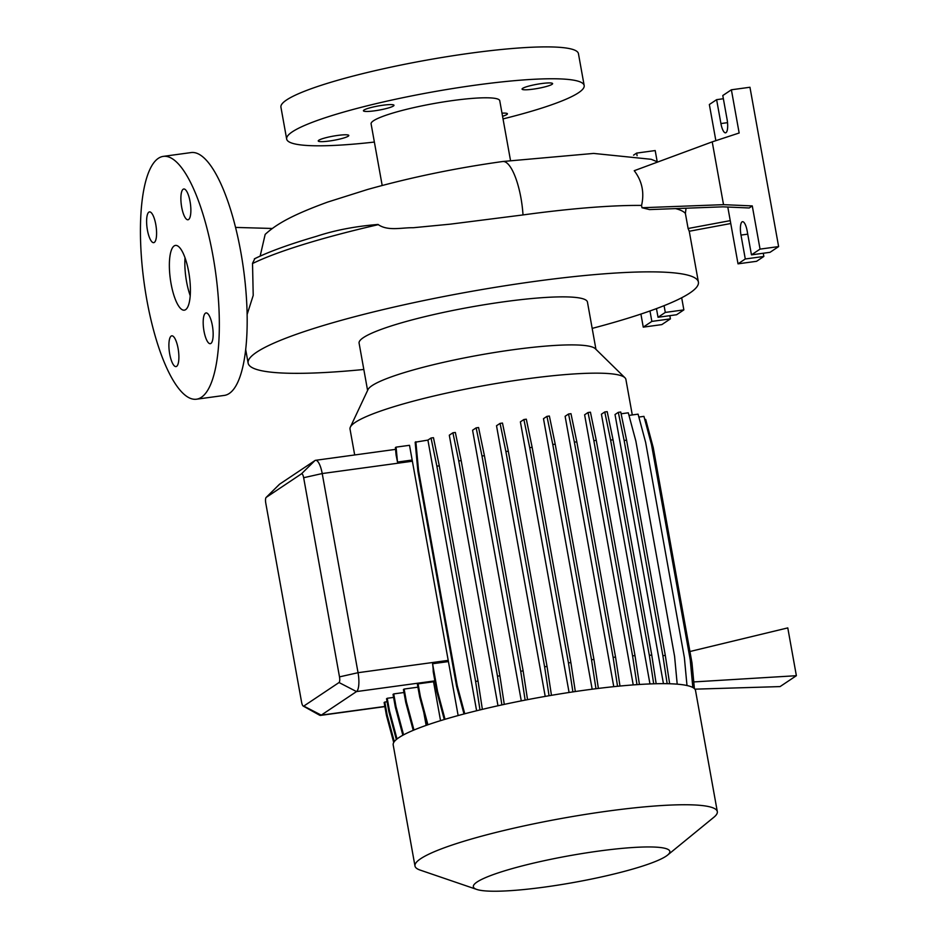 <?xml version="1.0" encoding="UTF-8"?>
<svg xmlns="http://www.w3.org/2000/svg" width="938" height="938" viewBox="0 0 938 938"><rect width="100%" height="100%" fill="white"/><g stroke="black" fill="none" stroke-linecap="round" stroke-linejoin="round"><path stroke-width="1.41" d="M254.362 258.841C268.385 251.935 288.294 244.666 314.101 237.021A224.71 30.497 -10.2 0 0 254.843 258.654L252.521 263.285L253.213 295.4L247.104 314.535M260.154 256.109L265.161 234.406C277.331 223.174 294.778 214.11 327.655 202.08L367.497 189.499C410.738 177.388 455.809 168.054 502.745 161.512A44.93 13.238 82.2 0 1 520.942 197.941A44.93 13.238 82.2 0 1 523.005 214.931L450.263 224.159L413.318 227.723C401.663 227.512 388.004 231.323 378.295 224.651L378.108 224.452C355.314 226.316 334.913 230.232 316.88 236.2L314.101 237.021A224.71 30.497 -10.2 0 1 316.88 236.2M185.618 309.657A32.678 9.626 -97.8 0 0 189.089 274.189A32.678 9.626 -97.8 0 0 175.465 245.416A32.678 9.626 -97.8 0 0 174.151 245.932A32.678 9.626 -97.8 0 0 170.681 281.4A32.678 9.626 -97.8 0 0 184.305 310.173A32.678 9.626 -97.8 0 0 185.618 309.657M501.994 113.17A15.524 2.111 -10.2 0 1 507.423 113.803A15.524 2.111 -10.2 0 1 502.545 116.277M541.519 83.564A15.524 2.111 -10.2 0 1 552.611 83.611A15.524 2.111 -10.2 0 1 533.136 89.157A15.524 2.111 -10.2 0 1 522.056 89.11A15.524 2.111 -10.2 0 1 541.519 83.564M382.892 105.232A15.524 2.111 -10.2 0 1 393.983 105.279A15.524 2.111 -10.2 0 1 374.52 110.825A15.524 2.111 -10.2 0 1 363.428 110.778A15.524 2.111 -10.2 0 1 382.892 105.232M337.703 135.424A15.524 2.111 -10.2 0 1 348.795 135.471A15.524 2.111 -10.2 0 1 329.332 141.017A15.524 2.111 -10.2 0 1 318.24 140.97A15.524 2.111 -10.2 0 1 337.703 135.424M210.898 343.437A15.524 4.573 -97.8 0 0 212.539 326.6A15.524 4.573 -97.8 0 0 206.079 312.929A15.524 4.573 -97.8 0 0 205.445 313.175A15.524 4.573 -97.8 0 0 203.804 330.024A15.524 4.573 -97.8 0 0 210.276 343.683A15.524 4.573 -97.8 0 0 210.898 343.437M188.597 219.515A15.524 4.573 -97.8 0 0 190.25 202.667A15.524 4.573 -97.8 0 0 183.778 188.995A15.524 4.573 -97.8 0 0 183.156 189.242A15.524 4.573 -97.8 0 0 181.503 206.09A15.524 4.573 -97.8 0 0 187.975 219.762A15.524 4.573 -97.8 0 0 188.597 219.515M154.324 242.414A15.524 4.573 -97.8 0 0 155.966 225.566A15.524 4.573 -97.8 0 0 149.494 211.906A15.524 4.573 -97.8 0 0 148.872 212.14A15.524 4.573 -97.8 0 0 147.231 228.989A15.524 4.573 -97.8 0 0 153.691 242.661A15.524 4.573 -97.8 0 0 154.324 242.414M176.614 366.348A15.524 4.573 -97.8 0 0 178.267 349.499A15.524 4.573 -97.8 0 0 171.795 335.827A15.524 4.573 -97.8 0 0 171.173 336.074A15.524 4.573 -97.8 0 0 169.52 352.923A15.524 4.573 -97.8 0 0 175.992 366.582A15.524 4.573 -97.8 0 0 176.614 366.348M363.827 369.478A228.755 31.048 -10.2 0 1 248.124 363.112A228.755 31.048 -10.2 0 1 534.965 281.377A228.755 31.048 -10.2 0 1 698.4 282.092A228.755 31.048 -10.2 0 1 592.183 328.394M354.681 454.965L350.015 429.065A140.149 19.018 -10.2 0 1 350.331 427.153L367.989 389.598A116.007 15.747 -10.2 0 1 513.203 349.722A116.007 15.747 -10.2 0 1 595.29 348.69L624.931 377.744A140.149 19.018 -10.2 0 1 625.892 379.421L632.282 414.936M367.59 390.431L359.09 343.144A116.007 15.747 -10.2 0 1 504.55 301.696A116.007 15.747 -10.2 0 1 587.446 302.059L595.947 349.346M350.331 427.153A140.149 19.018 -10.2 0 1 525.761 378.987A140.149 19.018 -10.2 0 1 624.931 377.744M476.727 889.423L420.177 870.101A153.598 20.847 -10.2 0 1 414.983 866.02A153.598 20.847 -10.2 0 1 607.578 811.135A153.598 20.847 -10.2 0 1 717.312 811.616A153.598 20.847 -10.2 0 1 713.877 817.256L667.598 855.081A99.815 13.542 -10.2 0 1 544.673 887.078A99.815 13.542 -10.2 0 1 476.727 889.423A99.815 13.542 -10.2 0 1 502.58 871.472A99.815 13.542 -10.2 0 1 598.514 851.106A99.815 13.542 -10.2 0 1 667.598 855.081M414.983 866.02L393.198 744.924A153.598 20.847 -10.2 0 1 585.793 690.051A153.598 20.847 -10.2 0 1 695.527 690.532L717.312 811.616M382.188 185.489L371.096 123.863A65.355 8.876 -10.2 0 1 453.054 100.507A65.355 8.876 -10.2 0 1 499.755 100.718L510.507 160.48M374.368 142.06A151.147 20.507 -10.2 0 1 286.665 139.059A151.147 20.507 -10.2 0 1 476.187 85.053A151.147 20.507 -10.2 0 1 584.175 85.522A151.147 20.507 -10.2 0 1 503.026 118.915M286.665 139.059L280.931 107.19A151.147 20.507 -10.2 0 1 470.454 53.185A151.147 20.507 -10.2 0 1 578.441 53.654L584.175 85.522M641.979 207.732L723.526 204.66L752.276 205.914L749.192 207.978L722.917 206.829L649.53 209.584L641.979 207.732L641.569 205.434C644.512 192.56 642.073 180.987 634.24 170.704L712.223 141.861L739.156 132.997L731.382 89.79L722.788 95.535L727.091 119.431A11.444 3.365 82.2 0 1 726.012 132.645A11.444 3.365 82.2 0 1 725.555 132.833A11.444 3.365 82.2 0 1 720.923 123.558L716.62 99.663L709.351 104.517L715.858 140.665M196.476 399.213L224.323 395.414A122.55 36.101 -97.8 0 0 229.235 393.479A122.55 36.101 -97.8 0 0 242.239 260.471A122.55 36.101 -97.8 0 0 191.141 152.566L163.294 156.376A122.55 36.101 -97.8 0 0 158.381 158.299A122.55 36.101 -97.8 0 0 145.378 291.308A122.55 36.101 -97.8 0 0 196.476 399.213A122.55 36.101 -97.8 0 0 201.389 397.29A122.55 36.101 -97.8 0 0 214.392 264.27A122.55 36.101 -97.8 0 0 163.294 156.376M409.507 445.304L412.169 460.042L397.489 462.047L396.082 447.133L409.507 445.304M445.034 719.294L437.53 691.306L432.57 663.741L448.423 661.583L412.169 460.042M448.423 661.583L458.143 715.553M501.877 704.907L497.48 676.157L458.752 460.933L452.913 432.781L449.302 435.197L497.984 705.763M525.139 700.123L520.707 671.233L481.98 456.009L476.141 427.857L472.576 430.237L521.282 700.874M549.047 695.738L544.615 666.777L505.887 451.541L500.048 423.401L496.519 425.746L545.213 696.406M572.895 691.892L568.451 662.896L529.724 447.672L523.885 419.532L520.391 421.854L569.085 692.479M384.826 702.046L384.134 702.515L386.433 715.331L387.124 714.862L384.826 702.046L387.077 701.741M387.23 698.282L386.538 698.751L388.848 711.567L389.54 711.098L387.23 698.282L393.585 697.415M393.737 693.909L393.045 694.378L395.344 707.182L396.035 706.724L393.737 693.909L403.973 692.514M404.126 689.055L403.434 689.512L405.732 702.328L406.424 701.87L404.126 689.055L417.914 687.167M418.09 683.861L417.398 684.318L419.708 697.133L420.4 696.676L418.09 683.861L433.544 681.75A140.149 19.018 -10.2 0 1 434.951 681.281M266.122 497.457L279.36 484.371A16.345 4.819 82.2 0 1 279.688 484.114L314.945 460.558A16.345 4.819 82.2 0 1 315.602 460.3A16.345 4.819 82.2 0 1 322.215 473.549L358.046 672.698A16.345 4.819 82.2 0 1 356.51 691.576L321.253 715.131A16.345 4.819 82.2 0 1 320.597 715.389A16.345 4.819 82.2 0 1 319.518 715.155L303.255 706.091A4.901 1.442 -97.8 0 0 303.771 706.091L339.028 682.536A4.901 1.442 -97.8 0 0 339.497 676.873L303.654 477.723A4.901 1.442 -97.8 0 0 301.473 473.831L266.216 497.375A4.901 1.442 -97.8 0 0 266.122 497.457A4.901 1.442 -97.8 0 0 265.759 503.038L301.59 702.199A4.901 1.442 -97.8 0 0 303.255 706.091M595.958 688.715L591.515 659.742L552.787 444.518L546.948 416.366L543.489 418.676L592.171 689.207M617.532 686.288L613.112 657.386L574.384 442.161L568.545 414.01L565.122 416.296L613.769 686.663M636.984 684.646L632.575 655.908L593.848 440.672L588.009 412.532L584.62 414.795L633.232 684.916M653.692 683.802L649.331 655.345L610.615 440.121L604.764 411.97L601.422 414.197L649.964 683.931M667.164 683.696L662.873 655.721L624.145 440.497L618.306 412.345L615.023 414.537L663.447 683.661M423.777 712.329L426.133 725.391M433.544 681.75L440.543 720.654M396.082 447.133L395.39 447.602L396.082 454.977L397.489 462.047M432.57 663.741A16.345 4.819 82.2 0 1 433.215 671.655L436.838 691.763L437.53 691.306M656.459 308.602L658.03 317.279L676.591 314.746L683.861 309.88L681.68 297.756M657.198 161.723L655.193 150.561L636.632 153.093L633.549 155.157M640.912 314.066L643.257 327.139L661.829 324.607L670.424 318.861L669.849 315.66M658.03 317.279L665.3 312.424L683.861 309.88M643.257 327.139L651.851 321.406L649.975 310.959M651.851 321.406L670.424 318.861M637.101 155.72L636.632 153.093M665.3 312.424L664.081 305.671M730.761 223.514L689.242 231.252L688.105 228.497L730.245 220.641L738.018 263.836L745.288 258.982L740.985 235.086A11.444 3.365 82.2 0 1 742.521 221.696A11.444 3.365 82.2 0 1 747.164 230.959L751.455 254.866L760.05 249.121L752.276 205.914M751.455 254.866L770.028 252.322L778.622 246.588L749.954 87.257L731.382 89.79M738.018 263.836L756.579 261.303L763.849 256.449L763.274 253.248M760.05 249.121L778.622 246.588M712.223 141.861L723.526 204.66M745.288 258.982L763.849 256.449M716.62 99.663L723.362 98.736M727.794 207.052L730.245 220.641M686.03 208.224L685.397 213.454L688.105 228.497M685.397 213.454A228.755 31.048 169.8 0 0 675.536 208.611M641.569 205.434A228.755 31.048 169.8 0 0 523.005 214.931M185.032 257.786A32.678 9.626 -97.8 0 0 190.215 295.681M527.543 699.654L523.134 670.905L484.418 455.68L478.568 427.529L476.141 427.857M520.707 671.233L523.134 670.905M481.98 456.009L484.418 455.68M619.983 686.041L615.539 657.057L576.811 441.821L570.972 413.681L568.545 414.01M613.112 657.386L615.539 657.057M574.384 442.161L576.811 441.821M396.34 739.531L388.848 711.567M397.009 738.98L389.54 711.098M677.201 684.165L674.586 656.319L635.858 441.083L628.284 412.814L621.108 413.787M618.306 412.345L620.745 412.017L626.584 440.168L665.3 655.392L669.65 683.755M662.873 655.721L665.3 655.392M624.145 440.497L626.584 440.168M693.768 681.926L796.374 675.7L780.064 686.593L694.894 689.16M796.374 675.7L787.779 627.897L689.934 651.511M413.236 730.327L405.732 702.328M413.975 730.022L406.424 701.87M551.462 695.328L547.042 666.437L508.314 451.213L502.475 423.061L500.048 423.401M544.615 666.777L547.042 666.437M505.887 451.541L508.314 451.213M639.435 684.482L635.003 655.568L596.275 440.344L590.436 412.192L588.009 412.532M632.575 655.908L635.003 655.568M593.848 440.672L596.275 440.344M686.991 685.526L684.377 657.655L645.649 442.419L638.075 414.15L628.976 415.393M444.272 719.516L436.838 691.763M393.714 742.486L386.433 715.331M394.3 741.606L387.124 714.862M482.367 709.363L478.028 681.058L439.301 465.834L433.462 437.683L431.034 438.011L427.916 440.098L476.61 710.758M464.005 713.97L456.607 686.382L417.879 471.157L415.159 442.208L427.916 440.098M479.975 709.937L475.601 681.387L478.028 681.058M475.601 681.387L436.874 466.163L439.301 465.834M436.874 466.163L431.034 438.011M464.767 713.771L457.298 685.924L418.571 470.688L415.851 441.751M456.607 686.382L457.298 685.924M417.879 471.157L418.571 470.688M575.322 691.54L570.879 662.568L532.151 447.344L526.312 419.192L523.885 419.532M568.451 662.896L570.879 662.568M529.724 447.672L532.151 447.344M656.166 683.743L651.758 655.017L613.042 439.781L607.203 411.641L604.764 411.97M649.331 655.345L651.758 655.017M610.615 440.121L613.042 439.781M692.83 687.507L690.239 659.871L651.511 444.647L643.937 416.366L638.848 417.058M402.859 735.24L395.344 707.182M403.575 734.853L396.035 706.724M504.281 704.391L499.907 675.829L461.179 460.593L455.34 432.453L452.913 432.781M497.48 676.157L499.907 675.829M458.752 460.933L461.179 460.593M598.385 688.41L593.942 659.414L555.214 444.178L549.375 416.038L546.948 416.366M591.515 659.742L593.942 659.414M552.787 444.518L555.214 444.178M427.177 725.027L419.708 697.133M427.927 724.769L420.4 696.676M694.401 688.621L691.986 662.908L653.258 447.684L645.684 419.403L644.781 419.521M252.557 263.531A228.755 31.048 -10.2 0 1 378.295 224.651M720.923 123.558L727.536 122.655M339.028 682.536L356.51 691.576L434.88 680.871M303.771 706.091L321.253 715.131L384.838 706.443M303.654 477.723L322.215 473.549L412.427 461.226M339.497 676.873L358.046 672.698L448.258 660.375M740.985 235.086L747.738 234.16M279.688 484.114L266.216 497.375M314.945 460.558L301.473 473.831M657.784 161.993L651.218 159.296L593.637 153.422L502.733 161.512A44.93 13.238 82.2 0 1 502.733 161.512A44.93 13.238 82.2 0 1 502.745 161.512M235.567 227.418L272.407 228.473M248.124 363.112L245.674 349.464M315.602 460.3L395.566 449.372M320.597 715.389L384.873 706.607M698.4 282.092L689.254 231.252"/></g></svg>
